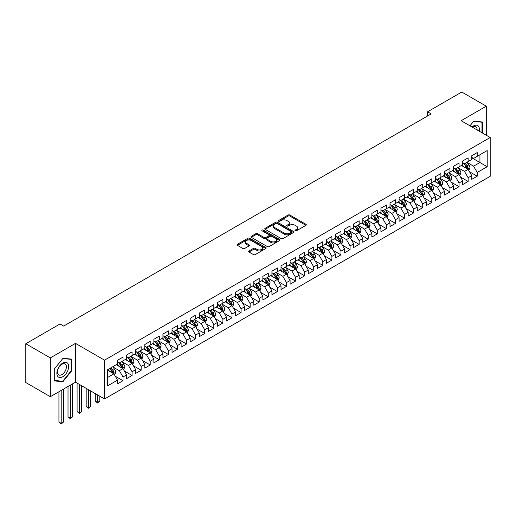 <?xml version="1.0" encoding="UTF-8"?>
<svg xmlns="http://www.w3.org/2000/svg" width="516" height="516" viewBox="0 0 516 516"><rect width="100%" height="100%" fill="white"/><g stroke="black" fill="none" stroke-linecap="round" stroke-linejoin="round"><path stroke-width="0.77" d="M295.216 230.807A0.884 0.51 0 0 0 296.468 230.807L305.943 225.337A1.258 0.729 0 0 0 306.31 224.821A1.258 0.729 0 0 0 305.943 224.305L289.895 215.043A1.258 0.729 0 0 0 288.109 215.043L278.64 220.513A0.884 0.51 0 0 0 278.376 220.867A0.884 0.51 0 0 0 278.64 221.229A0.884 0.51 0 0 0 279.885 221.229L281.11 220.525A4.038 2.328 0 0 1 286.819 220.525L288.154 221.293A4.038 2.328 0 0 1 289.334 222.944A4.038 2.328 0 0 1 288.154 224.589L286.928 225.299A0.884 0.51 0 0 0 286.67 225.66A0.884 0.51 0 0 0 286.928 226.014A0.884 0.51 0 0 0 288.173 226.014L289.405 225.311A4.038 2.328 0 0 1 295.107 225.311L296.442 226.079A4.038 2.328 0 0 1 297.629 227.73A4.038 2.328 0 0 1 296.442 229.375L295.216 230.084A0.884 0.51 0 0 0 294.959 230.446A0.884 0.51 0 0 0 295.216 230.807L295.216 230.084M248.97 250.97A1.258 0.729 0 0 0 248.602 251.486A1.258 0.729 0 0 0 248.97 251.995L253.472 254.594A1.258 0.729 0 0 0 255.259 254.594L265.779 248.525A1.258 0.729 0 0 0 266.146 248.009A1.258 0.729 0 0 0 265.779 247.493L249.731 238.231A1.258 0.729 0 0 0 247.944 238.231L237.425 244.3A1.258 0.729 0 0 0 237.057 244.816A1.258 0.729 0 0 0 237.425 245.332L242.862 248.473A1.258 0.729 0 0 0 244.649 248.473L249.151 245.874A1.258 0.729 0 0 0 249.518 245.358A1.258 0.729 0 0 0 249.151 244.842L246.455 243.288A3.373 1.948 0 0 1 245.468 241.907A3.373 1.948 0 0 1 247.545 240.108A3.373 1.948 0 0 1 251.221 240.533L261.786 246.629A3.373 1.948 0 0 1 262.773 248.009A3.373 1.948 0 0 1 260.69 249.809A3.373 1.948 0 0 1 257.02 249.383L255.259 248.37A1.258 0.729 0 0 0 253.472 248.37L248.97 250.97L248.97 251.995M50.323 357.898L50.323 396.707L75.484 382.182L75.484 343.372L50.323 357.898L25.8 343.74L60.043 323.971L63.674 326.067L431.163 113.901L427.532 111.804L427.532 116.003M75.484 343.372L104.548 360.155L490.2 137.501L490.2 176.304L104.548 398.958L104.548 360.155M486.291 135.244L486.291 106.193L461.136 120.718L490.2 137.501M486.291 106.193L461.768 92.035L427.532 111.804M281.201 238.592A1.258 0.729 0 0 0 282.981 238.592L293.501 232.516A1.258 0.729 0 0 0 293.875 232A1.258 0.729 0 0 0 293.501 231.484L277.453 222.222A1.258 0.729 0 0 0 275.673 222.222L265.153 228.298A1.258 0.729 0 0 0 264.785 228.807A1.258 0.729 0 0 0 265.153 229.323L281.201 238.592M262.431 230.994A0.884 0.51 0 0 1 263.328 231.116L263.328 230.071L279.64 239.489A1.258 0.729 0 0 1 280.007 240.005A1.258 0.729 0 0 1 279.64 240.52L269.12 246.59A1.258 0.729 0 0 1 267.34 246.59L251.292 237.328L255.794 234.748L255.794 233.696L251.292 236.296A1.258 0.729 0 0 0 250.918 236.812A1.258 0.729 0 0 0 251.292 237.328L251.292 236.296M255.794 234.748A1.258 0.729 0 0 1 257.574 234.748L257.574 233.696A1.258 0.729 0 0 0 255.794 233.696M257.574 233.696L264.082 237.457A1.258 0.729 0 0 0 265.863 237.457L268.855 235.735A1.258 0.729 0 0 0 269.223 235.219A1.258 0.729 0 0 0 268.855 234.703L262.076 230.794A0.884 0.51 0 0 1 261.818 230.433A0.884 0.51 0 0 1 262.36 229.962A0.884 0.51 0 0 1 263.328 230.071M471.759 157.793L479.938 162.514L479.938 154.755L487.201 150.556L477.21 156.329L477.21 152.601L471.759 155.748L471.759 159.47L468.128 161.572L468.128 157.844L462.678 160.992L462.678 164.714L459.047 166.816L459.047 163.088L453.596 166.236L453.596 169.958L449.965 172.06L449.965 168.332L444.515 171.48L444.515 175.201L440.883 177.304L440.883 173.576L435.433 176.724L435.433 180.445L431.795 182.548L431.795 178.82L426.351 181.967L426.351 185.689L422.714 187.792L422.714 184.064L417.263 187.211L417.263 190.933L413.632 193.036L413.632 189.308L408.182 192.455L408.182 196.177L404.55 198.279L404.55 194.551L399.1 197.699L399.1 201.421L395.469 203.523L395.469 199.795L390.019 202.943L390.019 206.664L386.387 208.767L386.387 205.039L380.937 208.187L380.937 211.908L377.299 214.011L377.299 210.283L371.849 213.43L371.849 217.152L368.218 219.255L368.218 215.527L362.767 218.674L362.767 222.396L359.136 224.499L359.136 220.771L353.686 223.918L353.686 227.64L350.054 229.743L350.054 226.014L344.604 229.162L344.604 232.884L340.973 234.986L340.973 231.258L335.523 234.406L335.523 238.128L331.891 240.23L331.891 236.502L326.441 239.65L326.441 243.371L322.803 245.474L322.803 241.746L317.353 244.894L317.353 248.615L313.722 250.718L313.722 246.99L308.271 250.137L308.271 253.859L304.64 255.962L304.64 252.234L299.19 255.381L299.19 259.103L295.558 261.206L295.558 257.478L290.108 260.625L290.108 264.347L286.477 266.45L286.477 262.721L281.026 265.869L281.026 269.591L277.389 271.693L277.389 267.965L271.945 271.113L271.945 274.835L268.307 276.937L268.307 273.209L262.857 276.357L262.857 280.078L259.226 282.181L259.226 278.453L253.775 281.601L253.775 285.322L250.144 287.425L250.144 283.697L244.694 286.844L244.694 290.566L241.062 292.669L241.062 288.941L235.612 292.088L235.612 295.81L231.981 297.913L231.981 294.185L226.53 297.332L226.53 301.054L222.893 303.156L222.893 299.428L217.442 302.576L217.442 306.298L213.811 308.4L213.811 304.672L208.361 307.82L208.361 311.541L204.729 313.644L204.729 309.916L199.279 313.064L199.279 316.785L195.648 318.888L195.648 315.16L190.198 318.308L190.198 322.029L186.566 324.132L186.566 320.404L181.116 323.551L181.116 327.273L177.485 329.376L177.485 325.648L172.034 328.795L172.034 332.517L168.397 334.62L168.397 330.891L162.946 334.039L162.946 337.761L159.315 339.863L159.315 336.135L153.865 339.283L153.865 343.005L150.233 345.107L150.233 341.379L144.783 344.527L144.783 348.248L141.152 350.351L141.152 346.623L135.702 349.771L135.702 353.492L132.07 355.595L132.07 351.867L126.62 355.014L126.62 358.736L122.982 360.839L122.982 357.111L117.538 360.258L117.538 363.986L107.547 369.753L107.547 385.904L117.538 380.137L113.901 373.842L107.547 370.172M487.201 150.556L487.201 166.707L477.21 172.479L473.578 166.184L466.993 162.385M469.534 171.77L477.21 176.201L477.21 172.479M477.21 176.201L471.759 179.349L471.759 175.621L468.128 177.723L464.497 171.428L457.911 167.629M460.453 177.014L468.128 181.445L468.128 177.723M468.128 181.445L462.678 184.593L462.678 180.864L459.047 182.967L455.415 176.672L448.83 172.873M451.371 182.258L459.047 186.689L459.047 182.967M459.047 186.689L453.596 189.836L453.596 186.108L449.965 188.211L446.334 181.916L439.748 178.117M442.289 187.501L449.965 191.933L449.965 188.211M449.965 191.933L444.515 195.08L444.515 191.352L440.883 193.455L437.245 187.16L430.66 183.361M433.208 192.745L440.883 197.177L440.883 193.455M440.883 197.177L435.433 200.324L435.433 196.596L431.795 198.699L428.164 192.404L421.578 188.604M424.126 197.989L431.795 202.42L431.795 198.699M431.795 202.42L426.351 205.568L426.351 201.84L422.714 203.943L419.082 197.647L412.497 193.848M415.038 203.233L422.714 207.664L422.714 203.943M422.714 207.664L417.263 210.812L417.263 207.09L413.632 209.186L410.001 202.891L403.415 199.092M405.957 208.477L413.632 212.908L413.632 209.186M413.632 212.908L408.182 216.056L408.182 212.334L404.55 214.43L400.919 208.135L394.334 204.336M396.875 213.721L404.55 218.152L404.55 214.43M404.55 218.152L399.1 221.3L399.1 217.578L395.469 219.674L391.831 213.379L385.252 209.58M387.793 218.965L395.469 223.396L395.469 219.674M395.469 223.396L390.019 226.543L390.019 222.822L386.387 224.918L382.749 218.623L376.164 214.824M378.712 224.208L386.387 228.64L386.387 224.918M386.387 228.64L380.937 231.787L380.937 228.066L377.299 230.162L373.668 223.867L367.082 220.068M369.624 229.452L377.299 233.883L377.299 230.162M377.299 233.883L371.849 237.031L371.849 233.309L368.218 235.406L364.586 229.11L358.001 225.311M360.542 234.696L368.218 239.127L368.218 235.406M368.218 239.127L362.767 242.275L362.767 238.553L359.136 240.65L355.505 234.354L348.919 230.555M351.46 239.94L359.136 244.371L359.136 240.65M359.136 244.371L353.686 247.519L353.686 243.797L350.054 245.893L346.423 239.598L339.838 235.799M342.379 245.184L350.054 249.615L350.054 245.893M350.054 249.615L344.604 252.763L344.604 249.041L340.973 251.137L337.335 244.842L330.75 241.043M333.297 250.428L340.973 254.859L340.973 251.137M340.973 254.859L335.523 258.006L335.523 254.285L331.891 256.381L328.253 250.086L321.668 246.287M324.216 255.672L331.891 260.103L331.891 256.381M331.891 260.103L326.441 263.25L326.441 259.529L322.803 261.625L319.172 255.33L312.586 251.531M315.128 260.915L322.803 265.347L322.803 261.625M322.803 265.347L317.353 268.494L317.353 264.772L313.722 266.869L310.09 260.574L303.505 256.775M306.046 266.159L313.722 270.59L313.722 266.869M313.722 270.59L308.271 273.738L308.271 270.016L304.64 272.113L301.009 265.817L294.423 262.018M296.964 271.403L304.64 275.834L304.64 272.113M304.64 275.834L299.19 278.982L299.19 275.26L295.558 277.356L291.927 271.061L285.342 267.262M287.883 276.647L295.558 281.078L295.558 277.356M295.558 281.078L290.108 284.226L290.108 280.504L286.477 282.6L282.839 276.305L276.254 272.506M278.801 281.891L286.477 286.322L286.477 282.6M286.477 286.322L281.026 289.47L281.026 285.748L277.389 287.844L273.757 281.549L267.172 277.75M269.72 287.135L277.389 291.566L277.389 287.844M277.389 291.566L271.945 294.713L271.945 290.992L268.307 293.088L264.676 286.793L258.09 282.994M260.632 292.379L268.307 296.81L268.307 293.088M268.307 296.81L262.857 299.957L262.857 296.236L259.226 298.332L255.594 292.037L249.009 288.238M251.55 297.622L259.226 302.054L259.226 298.332M259.226 302.054L253.775 305.201L253.775 301.479L250.144 303.576L246.513 297.281L239.927 293.481M242.468 302.866L250.144 307.297L250.144 303.576M250.144 307.297L244.694 310.445L244.694 306.723L241.062 308.82L237.425 302.524L230.845 298.725M233.387 308.11L241.062 312.541L241.062 308.82M241.062 312.541L235.612 315.689L235.612 311.967L231.981 314.063L228.343 307.768L221.757 303.969M224.305 313.354L231.981 317.785L231.981 314.063M231.981 317.785L226.53 320.933L226.53 317.211L222.893 319.307L219.261 313.012L212.676 309.213M215.224 318.598L222.893 323.029L222.893 319.307M222.893 323.029L217.442 326.176L217.442 322.455L213.811 324.551L210.18 318.256L203.594 314.457M206.136 323.842L213.811 328.273L213.811 324.551M213.811 328.273L208.361 331.42L208.361 327.699L204.729 329.795L201.098 323.5L194.513 319.701M197.054 329.085L204.729 333.517L204.729 329.795M204.729 333.517L199.279 336.664L199.279 332.943L195.648 335.039L192.017 328.744L185.431 324.945M187.972 334.329L195.648 338.76L195.648 335.039M195.648 338.76L190.198 341.908L190.198 338.186L186.566 340.283L182.928 333.987L176.343 330.188M178.891 339.573L186.566 344.004L186.566 340.283M186.566 344.004L181.116 347.152L181.116 343.43L177.485 345.527L173.847 339.231L167.261 335.432M169.809 344.817L177.485 349.248L177.485 345.527M177.485 349.248L172.034 352.396L172.034 348.674L168.397 350.77L164.765 344.475L158.18 340.676M160.721 350.061L168.397 354.492L168.397 350.77M168.397 354.492L162.946 357.64L162.946 353.918L159.315 356.014L155.684 349.719L149.098 345.92M151.639 355.305L159.315 359.736L159.315 356.014M159.315 359.736L153.865 362.883L153.865 359.162L150.233 361.258L146.602 354.963L140.017 351.164M142.558 360.549L150.233 364.98L150.233 361.258M150.233 364.98L144.783 368.127L144.783 364.406L141.152 366.502L137.52 360.207L130.935 356.408M133.476 365.792L141.152 370.224L141.152 366.502M141.152 370.224L135.702 373.371L135.702 369.65L132.07 371.746L128.432 365.451L121.847 361.652M124.395 371.036L132.07 375.467L132.07 371.746M132.07 375.467L126.62 378.615L126.62 374.893L122.982 376.99L119.351 370.694L112.765 366.895M115.313 376.28L122.982 380.711L122.982 376.99M122.982 380.711L117.538 383.859L117.538 380.137M117.538 361.884L119.351 362.935L122.982 360.839M107.547 377.512L113.901 373.842M126.62 356.64L128.432 357.691L132.07 355.595M119.351 370.694L122.982 368.598L116.261 364.715M126.62 374.893L122.982 368.598M135.702 351.396L137.52 352.447L141.152 350.351M128.432 365.451L132.07 363.354L125.349 359.471M135.702 369.65L132.07 363.354M144.783 346.152L146.602 347.203L150.233 345.107M137.52 360.207L141.152 358.11L134.431 354.228M144.783 364.406L141.152 358.11M153.865 340.908L155.684 341.96L159.315 339.863M146.602 354.963L150.233 352.867L143.513 348.984M153.865 359.162L150.233 352.867M162.946 335.664L164.765 336.716L168.397 334.62M155.684 349.719L159.315 347.623L152.594 343.74M162.946 353.918L159.315 347.623M172.034 330.421L173.847 331.472L177.485 329.376M164.765 344.475L168.397 342.379L161.676 338.496M172.034 348.674L168.397 342.379M181.116 325.177L182.928 326.228L186.566 324.132M173.847 339.231L177.485 337.135L170.757 333.252M181.116 343.43L177.485 337.135M190.198 319.933L192.017 320.984L195.648 318.888M182.928 333.987L186.566 331.891L179.845 328.008M190.198 338.186L186.566 331.891M199.279 314.689L201.098 315.74L204.729 313.644M192.017 328.744L195.648 326.647L188.927 322.764M199.279 332.943L195.648 326.647M208.361 309.445L210.18 310.497L213.811 308.4M201.098 323.5L204.729 321.404L198.009 317.521M208.361 327.699L204.729 321.404M217.442 304.201L219.261 305.253L222.893 303.156M210.18 318.256L213.811 316.16L207.09 312.277M217.442 322.455L213.811 316.16M226.53 298.957L228.343 300.009L231.981 297.913M219.261 313.012L222.893 310.916L216.172 307.033M226.53 317.211L222.893 310.916M235.612 293.714L237.425 294.765L241.062 292.669M228.343 307.768L231.981 305.672L225.26 301.789M235.612 311.967L231.981 305.672M244.694 288.47L246.513 289.521L250.144 287.425M237.425 302.524L241.062 300.428L234.341 296.545M244.694 306.723L241.062 300.428M253.775 283.226L255.594 284.277L259.226 282.181M246.513 297.281L250.144 295.184L243.423 291.301M253.775 301.479L250.144 295.184M262.857 277.982L264.676 279.033L268.307 276.937M255.594 292.037L259.226 289.94L252.505 286.058M262.857 296.236L259.226 289.94M271.945 272.738L273.757 273.79L277.389 271.693M264.676 286.793L268.307 284.697L261.586 280.814M271.945 290.992L268.307 284.697M281.026 267.494L282.839 268.546L286.477 266.45M273.757 281.549L277.389 279.453L270.668 275.57M281.026 285.748L277.389 279.453M290.108 262.251L291.927 263.302L295.558 261.206M282.839 276.305L286.477 274.209L279.756 270.326M290.108 280.504L286.477 274.209M299.19 257.007L301.009 258.058L304.64 255.962M291.927 271.061L295.558 268.965L288.837 265.082M299.19 275.26L295.558 268.965M308.271 251.763L310.09 252.814L313.722 250.718M301.009 265.817L304.64 263.721L297.919 259.838M308.271 270.016L304.64 263.721M317.353 246.519L319.172 247.57L322.803 245.474M310.09 260.574L313.722 258.477L307.001 254.594M317.353 264.772L313.722 258.477M326.441 241.275L328.253 242.327L331.891 240.23M319.172 255.33L322.803 253.233L316.082 249.351M326.441 259.529L322.803 253.233M335.523 236.031L337.335 237.083L340.973 234.986M328.253 250.086L331.891 247.99L325.164 244.107M335.523 254.285L331.891 247.99M344.604 230.787L346.423 231.839L350.054 229.743M337.335 244.842L340.973 242.746L334.252 238.863M344.604 249.041L340.973 242.746M353.686 225.544L355.505 226.595L359.136 224.499M346.423 239.598L350.054 237.502L343.333 233.619M353.686 243.797L350.054 237.502M362.767 220.3L364.586 221.351L368.218 219.255M355.505 234.354L359.136 232.258L352.415 228.375M362.767 238.553L359.136 232.258M371.849 215.056L373.668 216.107L377.299 214.011M364.586 229.11L368.218 227.014L361.497 223.131M371.849 233.309L368.218 227.014M380.937 209.812L382.749 210.863L386.387 208.767M373.668 223.867L377.299 221.77L370.578 217.887M380.937 228.066L377.299 221.77M390.019 204.568L391.831 205.62L395.469 203.523M382.749 218.623L386.387 216.526L379.66 212.644M390.019 222.822L386.387 216.526M399.1 199.324L400.919 200.376L404.55 198.279M391.831 213.379L395.469 211.283L388.748 207.4M399.1 217.578L395.469 211.283M408.182 194.081L410.001 195.132L413.632 193.036M400.919 208.135L404.55 206.039L397.83 202.156M408.182 212.334L404.55 206.039M417.263 188.837L419.082 189.888L422.714 187.792M410.001 202.891L413.632 200.795L406.911 196.912M417.263 207.09L413.632 200.795M426.351 183.593L428.164 184.644L431.795 182.548M419.082 197.647L422.714 195.551L415.993 191.668M426.351 201.84L422.714 195.551M435.433 178.349L437.245 179.4L440.883 177.304M428.164 192.404L431.795 190.307L425.074 186.424M435.433 196.596L431.795 190.307M444.515 173.105L446.334 174.156L449.965 172.06M437.245 187.16L440.883 185.063L434.162 181.18M444.515 191.352L440.883 185.063M453.596 167.861L455.415 168.913L459.047 166.816M446.334 181.916L449.965 179.82L443.244 175.937M453.596 186.108L449.965 179.82M462.678 162.617L464.497 163.669L468.128 161.572M455.415 176.672L459.047 174.576L452.326 170.693M462.678 180.864L459.047 174.576M471.759 157.374L473.578 158.425L477.21 156.329M464.497 171.428L468.128 169.332L461.407 165.449M471.759 175.621L468.128 169.332M25.8 343.74L25.8 382.55L50.323 396.707M75.484 382.182L104.548 398.958M473.578 166.184L479.938 162.514L487.201 166.707M482.434 133.018L482.434 121.982L473.669 121.202L469.96 125.814M71.711 370.798L71.711 359.11L62.946 358.33L54.186 369.23L54.186 380.918L62.946 381.698L71.711 370.798L71.26 370.533M295.571 230.929L296.442 230.426A4.038 2.328 0 0 0 297.629 228.775L297.629 227.73M289.334 222.944L289.334 223.989A4.038 2.328 0 0 1 288.154 225.64L287.283 226.143M305.923 225.344L289.895 216.088A1.258 0.729 0 0 0 288.109 216.088L278.988 221.358M293.488 232.523L277.453 223.267A1.258 0.729 0 0 0 275.673 223.267L265.172 229.336L265.153 228.298M291.276 232.361A0.884 0.51 0 0 0 291.534 232A0.884 0.51 0 0 0 291.276 231.639L277.189 223.505A0.884 0.51 0 0 0 275.937 223.505L274.647 224.254A4.038 2.328 0 0 0 273.467 225.898A4.038 2.328 0 0 0 274.647 227.55L284.277 233.109A4.038 2.328 0 0 0 289.979 233.109L291.276 232.361L291.276 233.413A0.884 0.51 0 0 0 291.534 233.051L291.534 232M273.467 225.898L273.467 226.95A4.038 2.328 0 0 0 274.647 228.594L274.647 227.55M291.276 233.413L289.979 234.154A4.038 2.328 0 0 1 284.277 234.154L274.647 228.594M257.574 234.748L264.082 238.508A1.258 0.729 0 0 0 265.863 238.508L268.855 236.78A1.258 0.729 0 0 0 269.223 236.264L269.223 235.219M263.328 231.116L279.62 240.527M270.835 241.359A3.373 1.948 0 0 0 274.512 241.778A3.373 1.948 0 0 0 276.595 239.979A3.373 1.948 0 0 0 275.608 238.605L271.88 236.451A1.258 0.729 0 0 0 270.1 236.451L267.114 238.179A1.258 0.729 0 0 0 266.746 238.695A1.258 0.729 0 0 0 267.114 239.205L270.835 241.359L270.835 242.404A3.373 1.948 0 0 0 274.512 242.83A3.373 1.948 0 0 0 276.595 241.03L276.595 239.979M266.746 238.695L266.746 239.74A1.258 0.729 0 0 0 267.114 240.256L267.114 239.205M270.835 242.404L267.114 240.256M262.773 248.009L262.773 249.06A3.373 1.948 0 0 1 260.69 250.853A3.373 1.948 0 0 1 257.02 250.434L255.259 249.415A1.258 0.729 0 0 0 253.472 249.415L248.989 252.008M245.468 241.907L245.468 242.959A3.373 1.948 0 0 0 246.455 244.332L246.455 243.288M249.131 245.88L246.455 244.332M265.779 247.493L265.779 248.525L249.731 239.276A1.258 0.729 0 0 0 247.944 239.276L237.444 245.339M62.023 381.163L62.946 381.698M468.799 170.493L469.928 167.745A3.406 1.967 -120 0 0 468.838 164.849L466.909 162.276M463.839 166.855L462.368 164.894M467.49 168.958L468.089 167.894A3.406 1.967 -120 0 0 467.115 165.842L465.187 163.269M464.084 163.43L466.47 166.61A1.735 1 60 0 1 466.78 167.139L468.089 167.894M463.484 163.082L466.025 166.475A3.406 1.967 60 0 1 466.999 168.519L467.07 168.719M459.717 175.737L460.846 172.989A3.406 1.967 -120 0 0 459.756 170.093L457.827 167.519M454.751 172.099L453.287 170.138M458.408 174.202L459.008 173.137A3.406 1.967 -120 0 0 458.034 171.086L456.105 168.513M455.002 168.674L457.382 171.854A1.735 1 60 0 1 457.698 172.383L459.008 173.137M454.403 168.326L456.944 171.718A3.406 1.967 60 0 1 457.918 173.763L457.989 173.963M450.636 180.981L451.764 178.233A3.406 1.967 -120 0 0 450.674 175.337L448.746 172.763M445.669 177.343L444.205 175.382M449.32 179.445L449.926 178.381A3.406 1.967 -120 0 0 448.952 176.33L447.017 173.757M445.921 173.918L448.301 177.098A1.735 1 60 0 1 448.617 177.627L449.926 178.381M445.321 173.57L447.862 176.962A3.406 1.967 60 0 1 448.836 179.007L448.901 179.207M479.209 131.154A8.346 4.818 120 0 0 478.603 126.42A8.346 4.818 120 0 0 472.037 127.013M477.126 129.955A6.321 3.651 120 0 0 476.532 127.491A6.321 3.651 120 0 0 475.823 126.826A6.321 3.651 120 0 0 472.463 127.259M473.469 121.447L481.983 122.215L481.983 132.754M481.415 121.892L481.983 122.215M469.979 125.827L473.488 121.46M57.657 376.267A8.346 4.818 120 0 0 65.719 374.106A8.346 4.818 120 0 0 67.88 363.548A8.346 4.818 120 0 0 59.817 365.709A8.346 4.818 120 0 0 57.657 376.267M58.069 374.248A6.321 3.651 120 0 0 58.779 374.906A6.321 3.651 120 0 0 64.661 371.952A6.321 3.651 120 0 0 65.809 364.618A6.321 3.651 120 0 0 65.1 363.954A6.321 3.651 120 0 0 59.217 366.908A6.321 3.651 120 0 0 58.069 374.248M62.765 358.588L71.26 359.342L71.26 370.669L62.765 381.234L54.277 380.473L54.277 369.153L62.765 358.588M70.698 359.02L71.26 359.342M441.554 186.224L442.676 183.477A3.406 1.967 -120 0 0 441.593 180.581L439.664 178.007M436.588 182.587L435.123 180.626M440.238 184.689L440.838 183.625A3.406 1.967 -120 0 0 439.864 181.574L437.936 179M436.839 179.162L439.219 182.341A1.735 1 60 0 1 439.535 182.87L440.838 183.625M436.239 178.813L438.774 182.206A3.406 1.967 60 0 1 439.748 184.251L439.819 184.451M432.473 191.468L433.595 188.721A3.406 1.967 -120 0 0 432.511 185.825L430.583 183.251M427.506 187.83L426.042 185.87M431.157 189.933L431.757 188.869A3.406 1.967 -120 0 0 430.783 186.818L428.854 184.244M427.751 184.405L430.138 187.585A1.735 1 60 0 1 430.454 188.114L431.757 188.869M427.158 184.057L429.693 187.45A3.406 1.967 60 0 1 430.667 189.495L430.737 189.695M423.384 196.712L424.513 193.964A3.406 1.967 -120 0 0 423.43 191.068L421.495 188.495M418.424 193.074L416.954 191.114M422.075 195.177L422.675 194.113A3.406 1.967 -120 0 0 421.701 192.062L419.772 189.488M418.67 189.649L421.056 192.829A1.735 1 60 0 1 421.366 193.358L422.675 194.113M418.07 189.301L420.611 192.694A3.406 1.967 60 0 1 421.585 194.738L421.656 194.938M414.303 201.956L415.432 199.208A3.406 1.967 -120 0 0 414.342 196.312L412.413 193.739M409.343 198.318L407.872 196.357M412.993 200.421L413.593 199.357A3.406 1.967 -120 0 0 412.619 197.305L410.691 194.732M409.588 194.893L411.968 198.073A1.735 1 60 0 1 412.284 198.602L413.593 199.357M408.988 194.545L411.529 197.938A3.406 1.967 60 0 1 412.503 199.982L412.574 200.182M405.221 207.2L406.35 204.452A3.406 1.967 -120 0 0 405.26 201.556L403.331 198.983M400.255 203.562L398.791 201.601M403.905 205.665L404.512 204.6A3.406 1.967 -120 0 0 403.538 202.549L401.609 199.976M400.506 200.137L402.886 203.317A1.735 1 60 0 1 403.202 203.846L404.512 204.6M399.906 199.789L402.448 203.181A3.406 1.967 60 0 1 403.422 205.226L403.486 205.426M396.14 212.444L397.262 209.696A3.406 1.967 -120 0 0 396.178 206.8L394.25 204.226M391.173 208.806L389.709 206.845M394.824 210.909L395.43 209.844A3.406 1.967 -120 0 0 394.456 207.793L392.521 205.22M391.425 205.381L393.805 208.561A1.735 1 60 0 1 394.121 209.09L395.43 209.844M390.825 205.033L393.366 208.425A3.406 1.967 60 0 1 394.34 210.47L394.405 210.67M387.058 217.688L388.18 214.94A3.406 1.967 -120 0 0 387.097 212.044L385.168 209.47M382.092 214.05L380.627 212.089M385.742 216.152L386.342 215.088A3.406 1.967 -120 0 0 385.368 213.037L383.44 210.464M382.337 210.625L384.723 213.805A1.735 1 60 0 1 385.039 214.334L386.342 215.088M381.743 210.276L384.278 213.669A3.406 1.967 60 0 1 385.252 215.714L385.323 215.914M377.976 222.931L379.099 220.184A3.406 1.967 -120 0 0 378.015 217.288L376.087 214.714M373.01 219.294L371.539 217.333M376.661 221.396L377.26 220.332A3.406 1.967 -120 0 0 376.287 218.281L374.358 215.707M373.255 215.869L375.642 219.048A1.735 1 60 0 1 375.958 219.577L377.26 220.332M372.655 215.52L375.197 218.913A3.406 1.967 60 0 1 376.17 220.958L376.241 221.158M368.888 228.175L370.017 225.428A3.406 1.967 -120 0 0 368.934 222.531L366.999 219.958M363.928 224.537L362.458 222.577M367.579 226.64L368.179 225.576A3.406 1.967 -120 0 0 367.205 223.525L365.276 220.951M364.173 221.112L366.56 224.292A1.735 1 60 0 1 366.87 224.821L368.179 225.576M363.574 220.764L366.115 224.157A3.406 1.967 60 0 1 367.089 226.202L367.16 226.401M359.807 233.419L360.936 230.671A3.406 1.967 -120 0 0 359.846 227.775L357.917 225.202M354.847 229.781L353.376 227.82M358.497 231.884L359.097 230.82A3.406 1.967 -120 0 0 358.123 228.769L356.195 226.195M355.092 226.356L357.472 229.536A1.735 1 60 0 1 357.788 230.065L359.097 230.82M354.492 226.008L357.033 229.401A3.406 1.967 60 0 1 358.007 231.445L358.078 231.645M350.725 238.663L351.854 235.915A3.406 1.967 -120 0 0 350.764 233.019L348.835 230.446M345.759 235.025L344.295 233.064M349.409 237.128L350.016 236.064A3.406 1.967 -120 0 0 349.042 234.012L347.113 231.439M346.01 231.6L348.39 234.78A1.735 1 60 0 1 348.706 235.309L350.016 236.064M345.41 231.252L347.952 234.645A3.406 1.967 60 0 1 348.926 236.689L348.99 236.889M341.644 243.907L342.766 241.159A3.406 1.967 -120 0 0 341.682 238.263L339.754 235.689M336.677 240.269L335.213 238.308M340.328 242.372L340.934 241.307A3.406 1.967 -120 0 0 339.954 239.256L338.025 236.683M336.929 236.844L339.309 240.024A1.735 1 60 0 1 339.625 240.553L340.934 241.307M336.329 236.496L338.864 239.888A3.406 1.967 60 0 1 339.844 241.933L339.909 242.133M332.562 249.151L333.684 246.403A3.406 1.967 -120 0 0 332.601 243.507L330.672 240.933M327.596 245.513L326.131 243.552M331.246 247.615L331.846 246.551A3.406 1.967 -120 0 0 330.872 244.5L328.944 241.927M327.841 242.088L330.227 245.268A1.735 1 60 0 1 330.543 245.797L331.846 246.551M327.247 241.74L329.782 245.132A3.406 1.967 60 0 1 330.756 247.177L330.827 247.377M323.48 254.394L324.603 251.647A3.406 1.967 -120 0 0 323.519 248.751L321.591 246.177M318.514 250.757L317.043 248.796M322.165 252.859L322.764 251.795A3.406 1.967 -120 0 0 321.791 249.744L319.862 247.17M318.759 247.332L321.145 250.512A1.735 1 60 0 1 321.462 251.04L322.764 251.795M318.159 246.983L320.7 250.376A3.406 1.967 60 0 1 321.674 252.421L321.745 252.621M314.392 259.638L315.521 256.891A3.406 1.967 -120 0 0 314.438 253.995L312.502 251.421M309.432 256L307.962 254.04M313.083 258.103L313.683 257.039A3.406 1.967 -120 0 0 312.709 254.988L310.78 252.414M309.677 252.576L312.064 255.755A1.735 1 60 0 1 312.374 256.284L313.683 257.039M309.078 252.227L311.619 255.62A3.406 1.967 60 0 1 312.593 257.665L312.664 257.865M305.311 264.882L306.44 262.134A3.406 1.967 -120 0 0 305.349 259.238L303.421 256.665M300.344 261.244L298.88 259.284M304.001 263.353L304.601 262.283A3.406 1.967 -120 0 0 303.627 260.232L301.699 257.658M300.596 257.819L302.976 260.999A1.735 1 60 0 1 303.292 261.528L304.601 262.283M299.996 257.471L302.537 260.864A3.406 1.967 60 0 1 303.511 262.908L303.582 263.108M296.229 270.126L297.358 267.378A3.406 1.967 -120 0 0 296.268 264.482L294.339 261.909M291.263 266.488L289.798 264.527M294.913 268.597L295.52 267.527A3.406 1.967 -120 0 0 294.546 265.476L292.611 262.902M291.514 263.063L293.894 266.243A1.735 1 60 0 1 294.21 266.772L295.52 267.527M290.914 262.715L293.456 266.108A3.406 1.967 60 0 1 294.43 268.152L294.494 268.352M287.148 275.37L288.27 272.622A3.406 1.967 -120 0 0 287.186 269.726L285.258 267.153M282.181 271.732L280.717 269.771M285.832 273.841L286.432 272.77A3.406 1.967 -120 0 0 285.458 270.719L283.529 268.146M282.433 268.307L284.813 271.487A1.735 1 60 0 1 285.129 272.016L286.432 272.77M281.833 267.959L284.368 271.351A3.406 1.967 60 0 1 285.348 273.396L285.413 273.596M278.066 280.614L279.188 277.866A3.406 1.967 -120 0 0 278.105 274.97L276.176 272.396M273.099 276.976L271.635 275.015M276.75 279.085L277.35 278.014A3.406 1.967 -120 0 0 276.376 275.963L274.447 273.39M273.345 273.551L275.731 276.731A1.735 1 60 0 1 276.047 277.26L277.35 278.014M272.751 273.203L275.286 276.595A3.406 1.967 60 0 1 276.26 278.64L276.331 278.84M268.978 285.858L270.107 283.11A3.406 1.967 -120 0 0 269.023 280.214L267.088 277.64M264.018 282.22L262.547 280.259M267.669 284.329L268.268 283.258A3.406 1.967 -120 0 0 267.294 281.207L265.366 278.634M264.263 278.795L266.649 281.975A1.735 1 60 0 1 266.966 282.504L268.268 283.258M263.663 278.447L266.204 281.839A3.406 1.967 60 0 1 267.178 283.884L267.249 284.084M259.896 291.101L261.025 288.354A3.406 1.967 -120 0 0 259.935 285.458L258.006 282.884M254.936 287.464L253.466 285.503M258.587 289.573L259.187 288.502A3.406 1.967 -120 0 0 258.213 286.451L256.284 283.877M255.181 284.039L257.561 287.219A1.735 1 60 0 1 257.877 287.747L259.187 288.502M254.582 283.69L257.123 287.083A3.406 1.967 60 0 1 258.097 289.128L258.168 289.328M250.815 296.345L251.943 293.598A3.406 1.967 -120 0 0 250.853 290.702L248.925 288.128M245.848 292.707L244.384 290.747M249.499 294.817L250.105 293.746A3.406 1.967 -120 0 0 249.131 291.695L247.203 289.121M246.1 289.283L248.48 292.462A1.735 1 60 0 1 248.796 292.991L250.105 293.746M245.5 288.934L248.041 292.327A3.406 1.967 60 0 1 249.015 294.372L249.08 294.572M241.733 301.589L242.862 298.841A3.406 1.967 -120 0 0 241.772 295.945L239.843 293.372M236.767 297.951L235.302 295.99M240.417 300.06L241.024 298.99A3.406 1.967 -120 0 0 240.05 296.939L238.115 294.365M237.018 294.526L239.398 297.706A1.735 1 60 0 1 239.714 298.235L241.024 298.99M236.418 294.178L238.96 297.571A3.406 1.967 60 0 1 239.934 299.615L239.998 299.815M232.651 306.833L233.774 304.085A3.406 1.967 -120 0 0 232.69 301.189L230.762 298.616M227.685 303.195L226.221 301.234M231.336 305.304L231.936 304.234A3.406 1.967 -120 0 0 230.962 302.183L229.033 299.609M227.93 299.77L230.317 302.95A1.735 1 60 0 1 230.633 303.479L231.936 304.234M227.337 299.422L229.872 302.815A3.406 1.967 60 0 1 230.845 304.859L230.916 305.059M223.57 312.077L224.692 309.329A3.406 1.967 -120 0 0 223.609 306.433L221.68 303.86M218.603 308.439L217.139 306.478M222.254 310.548L222.854 309.477A3.406 1.967 -120 0 0 221.88 307.426L219.951 304.853M218.849 305.014L221.235 308.194A1.735 1 60 0 1 221.551 308.723L222.854 309.477M218.249 304.666L220.79 308.058A3.406 1.967 60 0 1 221.764 310.103L221.835 310.303M214.482 317.321L215.611 314.573A3.406 1.967 -120 0 0 214.527 311.677L212.592 309.103M209.522 313.683L208.051 311.722M213.173 315.792L213.772 314.721A3.406 1.967 -120 0 0 212.798 312.67L210.87 310.097M209.767 310.258L212.153 313.438A1.735 1 60 0 1 212.463 313.967L213.772 314.721M209.167 309.91L211.708 313.302A3.406 1.967 60 0 1 212.682 315.347L212.753 315.547M205.4 322.565L206.529 319.817A3.406 1.967 -120 0 0 205.439 316.921L203.51 314.347M200.44 318.927L198.97 316.966M204.091 321.036L204.691 319.965A3.406 1.967 -120 0 0 203.717 317.914L201.788 315.341M200.685 315.502L203.065 318.682A1.735 1 60 0 1 203.381 319.21L204.691 319.965M200.085 315.153L202.627 318.546A3.406 1.967 60 0 1 203.601 320.591L203.672 320.791M196.319 327.808L197.447 325.061A3.406 1.967 -120 0 0 196.357 322.165L194.429 319.591M191.352 324.171L189.888 322.21M195.003 326.28L195.609 325.209A3.406 1.967 -120 0 0 194.635 323.158L192.707 320.584M191.604 320.746L193.984 323.925A1.735 1 60 0 1 194.3 324.454L195.609 325.209M191.004 320.397L193.545 323.79A3.406 1.967 60 0 1 194.519 325.835L194.584 326.035M187.237 333.052L188.359 330.305A3.406 1.967 -120 0 0 187.276 327.408L185.347 324.835M182.271 329.414L180.806 327.454M185.921 331.524L186.528 330.453A3.406 1.967 -120 0 0 185.547 328.402L183.619 325.828M182.522 325.989L184.902 329.169A1.735 1 60 0 1 185.218 329.698L186.528 330.453M181.922 325.641L184.464 329.034A3.406 1.967 60 0 1 185.438 331.078L185.502 331.278M178.155 338.296L179.278 335.548A3.406 1.967 -120 0 0 178.194 332.652L176.266 330.079M173.189 334.658L171.725 332.697M176.84 336.767L177.44 335.697A3.406 1.967 -120 0 0 176.466 333.646L174.537 331.072M173.434 331.233L175.821 334.413A1.735 1 60 0 1 176.137 334.942L177.44 335.697M172.841 330.885L175.375 334.278A3.406 1.967 60 0 1 176.349 336.322L176.42 336.522M169.074 343.54L170.196 340.792A3.406 1.967 -120 0 0 169.113 337.896L167.184 335.323M164.107 339.902L162.637 337.941M167.758 342.011L168.358 340.941A3.406 1.967 -120 0 0 167.384 338.889L165.455 336.316M164.352 336.477L166.739 339.657A1.735 1 60 0 1 167.055 340.186L168.358 340.941M163.753 336.129L166.294 339.522A3.406 1.967 60 0 1 167.268 341.566L167.339 341.766M159.986 348.784L161.115 346.036A3.406 1.967 -120 0 0 160.031 343.14L158.096 340.566M155.026 345.146L153.555 343.185M158.676 347.255L159.276 346.184A3.406 1.967 -120 0 0 158.302 344.133L156.374 341.56M155.271 341.721L157.657 344.901A1.735 1 60 0 1 157.967 345.43L159.276 346.184M154.671 341.373L157.212 344.765A3.406 1.967 60 0 1 158.186 346.81L158.257 347.01M150.904 354.028L152.033 351.28A3.406 1.967 -120 0 0 150.943 348.384L149.014 345.81M145.944 350.39L144.474 348.429M149.595 352.499L150.195 351.428A3.406 1.967 -120 0 0 149.221 349.377L147.292 346.804M146.189 346.965L148.569 350.145A1.735 1 60 0 1 148.885 350.674L150.195 351.428M145.589 346.617L148.131 350.009A3.406 1.967 60 0 1 149.105 352.054L149.176 352.254M97.537 394.914L97.537 402.409L99.807 401.1L99.807 396.224M99.807 401.1L97.537 402.99L95.266 401.1L95.266 393.598M95.266 401.1L97.537 402.409L97.537 402.99M141.823 359.271L142.951 356.524A3.406 1.967 -120 0 0 141.861 353.628L139.933 351.054M136.856 355.634L135.392 353.673M140.507 357.743L141.113 356.672A3.406 1.967 -120 0 0 140.139 354.621L138.204 352.047M137.108 352.209L139.488 355.389A1.735 1 60 0 1 139.804 355.917L141.113 356.672M136.508 351.86L139.049 355.253A3.406 1.967 60 0 1 140.023 357.298L140.088 357.498M88.455 389.67L88.455 407.653L90.726 406.344L90.726 390.98M90.726 406.344L88.455 408.233L86.185 406.344L86.185 388.355M86.185 406.344L88.455 407.653L88.455 408.233M132.741 364.515L133.863 361.768A3.406 1.967 -120 0 0 132.78 358.872L130.851 356.298M127.775 360.877L126.31 358.917M131.425 362.987L132.031 361.916A3.406 1.967 -120 0 0 131.051 359.865L129.123 357.291M128.026 357.453L130.406 360.632A1.735 1 60 0 1 130.722 361.161L132.031 361.916M127.426 357.104L129.961 360.497A3.406 1.967 60 0 1 130.941 362.542L131.006 362.742M79.367 384.426L79.367 412.897L81.638 411.587L81.638 385.736M81.638 411.587L79.367 413.477L77.097 411.587L77.097 383.111M77.097 411.587L79.367 412.897L79.367 413.477M123.659 369.759L124.782 367.011A3.406 1.967 -120 0 0 123.698 364.115L121.77 361.542M118.693 366.121L117.229 364.161M122.344 368.231L122.943 367.16A3.406 1.967 -120 0 0 121.969 365.115L120.041 362.535M118.938 362.696L121.325 365.876A1.735 1 60 0 1 121.641 366.405L122.943 367.16M118.345 362.348L120.879 365.741A3.406 1.967 60 0 1 121.853 367.785L121.924 367.985M70.286 385.181L70.286 418.141L72.556 416.831L72.556 383.865M72.556 416.831L70.286 418.721L68.015 416.831L68.015 386.49M68.015 416.831L70.286 418.141L70.286 418.721M114.578 375.003L115.7 372.255A3.406 1.967 -120 0 0 114.617 369.359L112.688 366.786M109.611 371.365L108.141 369.404M113.262 373.474L113.862 372.404A3.406 1.967 -120 0 0 112.888 370.359L110.959 367.779M110.108 368.276L112.243 371.12A1.735 1 60 0 1 112.559 371.649L113.862 372.404M109.869 368.411L111.798 370.985A3.406 1.967 60 0 1 112.772 373.029L112.843 373.229M61.204 390.425L61.204 423.384L63.474 422.075L63.474 389.109M63.474 422.075L61.204 423.965L58.934 422.075L58.934 391.734M58.934 422.075L61.204 423.384L61.204 423.965M296.442 230.426L296.442 229.375M286.928 226.014L286.928 225.299M288.154 225.64L288.154 224.589M278.64 221.229L278.64 220.513M288.109 216.088L288.109 215.043M289.895 216.088L289.895 215.043M305.943 225.337L305.943 224.305M275.673 223.267L275.673 222.222M277.453 223.267L277.453 222.222M293.501 232.516L293.501 231.484M284.277 234.154L284.277 233.109M289.979 234.154L289.979 233.109M264.082 238.508L264.082 237.457M265.863 238.508L265.863 237.457M268.855 236.78L268.855 235.735M279.64 240.52L279.64 239.489M253.472 249.415L253.472 248.37M255.259 249.415L255.259 248.37M257.02 250.434L257.02 249.383M249.151 245.874L249.151 244.842M237.425 245.332L237.425 244.3M247.944 239.276L247.944 238.231M249.731 239.276L249.731 238.231M467.702 169.087L469.902 167.816M467.115 165.842L468.838 164.849M464.6 167.294L466.025 166.475M458.621 174.331L460.82 173.06M458.034 171.086L459.756 170.093M455.518 172.537L456.944 171.718M449.539 179.574L451.739 178.304M448.952 176.33L450.674 175.337M446.437 177.781L447.862 176.962M440.451 184.818L442.657 183.548M439.864 181.574L441.593 180.581M437.355 183.025L438.774 182.206M431.37 190.062L433.575 188.791M430.783 186.818L432.511 185.825M428.274 188.269L429.693 187.45M422.288 195.306L424.494 194.035M421.701 192.062L423.43 191.068M419.192 193.513L420.611 192.694M413.206 200.55L415.406 199.279M412.619 197.305L414.342 196.312M410.104 198.757L411.529 197.938M404.125 205.794L406.324 204.523M403.538 202.549L405.26 201.556M401.022 204.001L402.448 203.181M395.043 211.038L397.243 209.767M394.456 207.793L396.178 206.8M391.941 209.244L393.366 208.425M385.955 216.281L388.161 215.011M385.368 213.037L387.097 212.044M382.859 214.488L384.278 213.669M376.873 221.525L379.079 220.255M376.287 218.281L378.015 217.288M373.778 219.732L375.197 218.913M367.792 226.769L369.998 225.498M367.205 223.525L368.934 222.531M364.696 224.976L366.115 224.157M358.71 232.013L360.91 230.742M358.123 228.769L359.846 227.775M355.608 230.22L357.033 229.401M349.629 237.257L351.828 235.986M349.042 234.012L350.764 233.019M346.526 235.464L347.952 234.645M340.547 242.501L342.747 241.23M339.954 239.256L341.682 238.263M337.445 240.708L338.864 239.888M331.459 247.745L333.665 246.474M330.872 244.5L332.601 243.507M328.363 245.951L329.782 245.132M322.377 252.988L324.583 251.718M321.791 249.744L323.519 248.751M319.281 251.195L320.7 250.376M313.296 258.232L315.495 256.962M312.709 254.988L314.438 253.995M310.193 256.439L311.619 255.62M304.214 263.476L306.414 262.205M303.627 260.232L305.349 259.238M301.112 261.683L302.537 260.864M295.133 268.72L297.332 267.449M294.546 265.476L296.268 264.482M292.03 266.927L293.456 266.108M286.045 273.964L288.25 272.693M285.458 270.719L287.186 269.726M282.949 272.171L284.368 271.351M276.963 279.208L279.169 277.937M276.376 275.963L278.105 274.97M273.867 277.415L275.286 276.595M267.881 284.451L270.087 283.181M267.294 281.207L269.023 280.214M264.785 282.658L266.204 281.839M258.8 289.695L260.999 288.425M258.213 286.451L259.935 285.458M255.697 287.902L257.123 287.083M249.718 294.939L251.918 293.668M249.131 291.695L250.853 290.702M246.616 293.146L248.041 292.327M240.637 300.183L242.836 298.912M240.05 296.939L241.772 295.945M237.534 298.39L238.96 297.571M231.549 305.427L233.754 304.156M230.962 302.183L232.69 301.189M228.453 303.634L229.872 302.815M222.467 310.671L224.673 309.4M221.88 307.426L223.609 306.433M219.371 308.878L220.79 308.058M213.385 315.915L215.591 314.644M212.798 312.67L214.527 311.677M210.289 314.121L211.708 313.302M204.304 321.158L206.503 319.888M203.717 317.914L205.439 316.921M201.201 319.365L202.627 318.546M195.222 326.402L197.422 325.132M194.635 323.158L196.357 322.165M192.12 324.609L193.545 323.79M186.141 331.646L188.34 330.375M185.547 328.402L187.276 327.408M183.038 329.853L184.464 329.034M177.053 336.89L179.258 335.619M176.466 333.646L178.194 332.652M173.957 335.097L175.375 334.278M167.971 342.134L170.177 340.863M167.384 338.889L169.113 337.896M164.875 340.341L166.294 339.522M158.889 347.378L161.089 346.107M158.302 344.133L160.031 343.14M155.793 345.585L157.212 344.765M149.808 352.622L152.007 351.351M149.221 349.377L150.943 348.384M146.705 350.828L148.131 350.009M140.726 357.865L142.926 356.595M140.139 354.621L141.861 353.628M137.624 356.072L139.049 355.253M131.638 363.109L133.844 361.839M131.051 359.865L132.78 358.872M128.542 361.316L129.961 360.497M122.556 368.353L124.762 367.082M121.969 365.115L123.698 364.115M119.46 366.56L120.879 365.741M113.475 373.597L115.681 372.326M112.888 370.359L114.617 369.359M110.379 371.804L111.798 370.985"/></g></svg>
